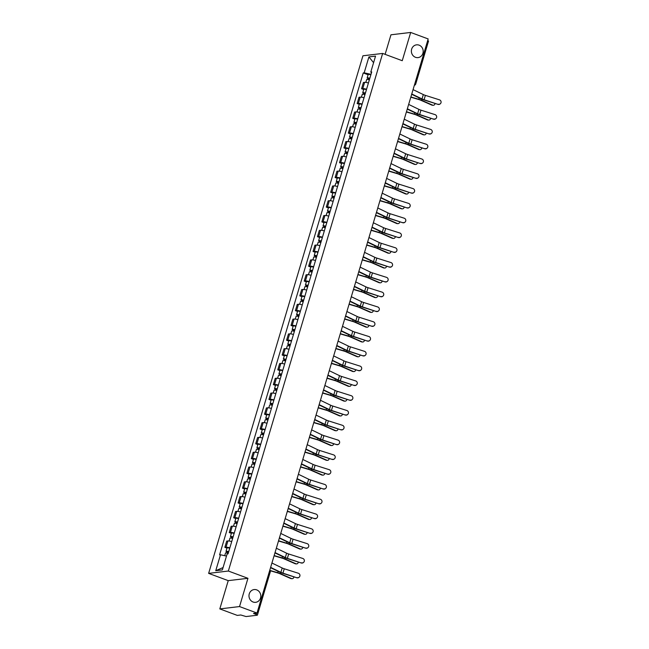 <?xml version="1.0" encoding="UTF-8"?>
<svg xmlns="http://www.w3.org/2000/svg" width="649" height="649" viewBox="0 0 649 649"><rect width="100%" height="100%" fill="white"/><g stroke="black" fill="none" stroke-linecap="round" stroke-linejoin="round"><path stroke-width="0.97" d="M256.704 589.876A6.425 5.898 -96.8 0 1 260.776 596.658A6.425 5.898 -96.8 0 1 255.649 602.321A6.425 5.898 -96.8 0 1 253.086 602.012A6.425 5.898 -96.8 0 1 249.013 595.23A6.425 5.898 -96.8 0 1 254.132 589.56A6.425 5.898 -96.8 0 1 256.704 589.876M419.092 45.154A6.425 5.898 -96.8 0 1 423.164 51.936A6.425 5.898 -96.8 0 1 418.037 57.607A6.425 5.898 -96.8 0 1 415.474 57.29A6.425 5.898 -96.8 0 1 411.393 50.508A6.425 5.898 -96.8 0 1 416.52 44.846A6.425 5.898 -96.8 0 1 419.092 45.154M219.808 608.908L239.53 606.564L257.012 613.054L428.17 38.94L410.679 32.45L402.25 60.714L382.65 53.437L362.937 55.782L208.637 573.375L228.237 580.644L219.808 608.908L237.299 615.398L240.787 614.984L246.06 616.55L257.223 615.228L256.25 614.481L256.663 613.094M410.679 32.45L390.958 34.795L385.125 54.354M239.53 606.564L247.95 578.308L228.351 571.031L382.65 53.437M257.012 613.054L253.524 613.467L256.25 614.481M427.707 40.481L428.535 41.033L415.733 83.989L414.898 83.445M368.429 82.967A4.616 0.779 -163.4 0 0 364.624 82.342L363.424 82.488L361.558 88.743L362.759 88.605A4.616 0.779 16.6 0 1 366.563 89.229M363.691 89.538L361.558 88.743M364.024 97.764A4.616 0.779 -163.4 0 0 360.211 97.139L359.011 97.285L357.145 103.54L358.345 103.394A4.616 0.779 16.6 0 1 362.158 104.018M359.278 104.335L357.145 103.54M359.611 112.553A4.616 0.779 -163.4 0 0 355.806 111.928L354.597 112.074L352.732 118.337L353.94 118.191A4.616 0.779 16.6 0 1 357.745 118.816M354.873 119.124L352.732 118.337M355.198 127.35A4.616 0.779 -163.4 0 0 351.393 126.725L350.192 126.871L348.326 133.126L349.527 132.988A4.616 0.779 16.6 0 1 353.332 133.605M350.46 133.921L348.326 133.126M350.793 142.139A4.616 0.779 -163.4 0 0 346.98 141.523L345.779 141.66L343.913 147.923L345.114 147.777A4.616 0.779 16.6 0 1 348.927 148.402M346.047 148.71L343.913 147.923M346.379 156.936A4.616 0.779 -163.4 0 0 342.575 156.312L341.374 156.458L339.508 162.712L340.709 162.575A4.616 0.779 16.6 0 1 344.514 163.191M341.642 163.507L339.508 162.712M341.966 171.734A4.616 0.779 -163.4 0 0 338.161 171.109L336.961 171.247L335.095 177.51L336.296 177.364A4.616 0.779 16.6 0 1 340.1 177.988M337.229 178.305L335.095 177.51M337.561 186.523A4.616 0.779 -163.4 0 0 333.756 185.898L332.548 186.044L330.682 192.307L331.89 192.161A4.616 0.779 16.6 0 1 335.695 192.785M332.823 193.094L330.682 192.307M333.148 201.32A4.616 0.779 -163.4 0 0 329.343 200.695L328.143 200.841L326.277 207.096L327.477 206.958A4.616 0.779 16.6 0 1 331.282 207.575M328.41 207.891L326.277 207.096M328.735 216.109A4.616 0.779 -163.4 0 0 324.93 215.492L323.729 215.63L321.863 221.893L323.064 221.747A4.616 0.779 16.6 0 1 326.869 222.372M323.997 222.68L321.863 221.893M324.33 230.906A4.616 0.779 -163.4 0 0 320.525 230.281L319.316 230.427L317.45 236.682L318.659 236.544A4.616 0.779 16.6 0 1 322.464 237.161M319.592 237.477L317.45 236.682M319.916 245.695A4.616 0.779 -163.4 0 0 316.112 245.079L314.911 245.217L313.045 251.479L314.246 251.333A4.616 0.779 16.6 0 1 318.051 251.958M315.179 252.274L313.045 251.479M315.511 260.492A4.616 0.779 -163.4 0 0 311.698 259.868L310.498 260.014L308.632 266.268L309.833 266.131A4.616 0.779 16.6 0 1 313.645 266.755M310.766 267.063L308.632 266.268M311.098 275.29A4.616 0.779 -163.4 0 0 307.293 274.665L306.093 274.811L304.227 281.066L305.428 280.92A4.616 0.779 16.6 0 1 309.232 281.544M306.36 281.861L304.227 281.066M306.685 290.079A4.616 0.779 -163.4 0 0 302.88 289.462L301.68 289.6L299.814 295.863L301.014 295.717A4.616 0.779 16.6 0 1 304.819 296.342M301.947 296.65L299.814 295.863M302.28 304.876A4.616 0.779 -163.4 0 0 298.467 304.251L297.266 304.397L295.4 310.652L296.601 310.514A4.616 0.779 16.6 0 1 300.414 311.131M297.542 311.447L295.4 310.652M297.867 319.665A4.616 0.779 -163.4 0 0 294.062 319.048L292.861 319.186L290.995 325.449L292.196 325.303A4.616 0.779 16.6 0 1 296.001 325.928M293.129 326.244L290.995 325.449M293.453 334.462A4.616 0.779 -163.4 0 0 289.649 333.837L288.448 333.984L286.582 340.238L287.783 340.1A4.616 0.779 16.6 0 1 291.588 340.725M288.716 341.033L286.582 340.238M289.048 349.259A4.616 0.779 -163.4 0 0 285.244 348.635L284.035 348.773L282.169 355.035L283.378 354.889A4.616 0.779 16.6 0 1 287.183 355.514M284.311 355.83L282.169 355.035M284.635 364.048A4.616 0.779 -163.4 0 0 280.83 363.424L279.63 363.57L277.764 369.833L278.965 369.687A4.616 0.779 16.6 0 1 282.769 370.311M279.897 370.62L277.764 369.833M280.23 378.846A4.616 0.779 -163.4 0 0 276.417 378.221L275.217 378.367L273.351 384.622L274.551 384.484A4.616 0.779 16.6 0 1 278.364 385.1M275.484 385.417L273.351 384.622M275.817 393.635A4.616 0.779 -163.4 0 0 272.012 393.018L270.803 393.156L268.937 399.419L270.146 399.273A4.616 0.779 16.6 0 1 273.951 399.898M271.079 400.206L268.937 399.419M271.404 408.432A4.616 0.779 -163.4 0 0 267.599 407.807L266.398 407.953L264.532 414.208L265.733 414.07A4.616 0.779 16.6 0 1 269.538 414.687M266.666 415.003L264.532 414.208M266.999 423.229A4.616 0.779 -163.4 0 0 263.186 422.604L261.985 422.742L260.119 429.005L261.32 428.859A4.616 0.779 16.6 0 1 265.133 429.484M262.253 429.8L260.119 429.005M262.585 438.018A4.616 0.779 -163.4 0 0 258.781 437.394L257.58 437.54L255.714 443.802L256.915 443.656A4.616 0.779 16.6 0 1 260.72 444.281M257.848 444.589L255.714 443.802M258.172 452.815A4.616 0.779 -163.4 0 0 254.367 452.191L253.167 452.337L251.301 458.592L252.502 458.454A4.616 0.779 16.6 0 1 256.306 459.07M253.434 459.387L251.301 458.592M253.767 467.604A4.616 0.779 -163.4 0 0 249.962 466.988L248.754 467.126L246.888 473.389L248.096 473.243A4.616 0.779 16.6 0 1 251.901 473.867M249.029 474.176L246.888 473.389M249.354 482.402A4.616 0.779 -163.4 0 0 245.549 481.777L244.349 481.923L242.483 488.178L243.683 488.04A4.616 0.779 16.6 0 1 247.488 488.656M244.616 488.973L242.483 488.178M244.941 497.191A4.616 0.779 -163.4 0 0 241.136 496.574L239.935 496.712L238.069 502.975L239.27 502.829A4.616 0.779 16.6 0 1 243.075 503.454M240.203 503.77L238.069 502.975M240.536 511.988A4.616 0.779 -163.4 0 0 236.731 511.363L235.522 511.509L233.656 517.764L234.865 517.626A4.616 0.779 16.6 0 1 238.67 518.251M235.798 518.559L233.656 517.764M236.122 526.785A4.616 0.779 -163.4 0 0 232.318 526.161L231.117 526.307L229.251 532.561L230.452 532.415A4.616 0.779 16.6 0 1 234.257 533.04M231.385 533.356L229.251 532.561M231.717 541.574A4.616 0.779 -163.4 0 0 227.904 540.958L226.704 541.096L224.838 547.358L226.039 547.212A4.616 0.779 16.6 0 1 229.851 547.837M226.972 548.145L224.838 547.358M371.439 72.542L371.001 74.343M370.92 74.311L364.17 72.834L368.916 56.901L375.544 56.114L370.79 72.047L371.52 72.607M223.078 567.551L215.744 570.698L222.372 569.911L227.118 553.986L228.05 553.873L371.723 71.934L370.79 72.047M215.744 570.698L220.498 554.773L226.493 556.088M364.17 72.834L363.245 72.939L219.573 554.879L220.498 554.773M208.637 573.375L228.351 571.031M228.237 580.644L247.95 578.308M368.105 74.749L363.245 72.939M368.916 56.901L373.581 62.685M438.156 104.197A2.312 2.263 47.7 0 0 441.036 101.536A2.312 2.263 47.7 0 0 439.462 99.832L425.379 95.371L424.081 99.735L437.97 104.367A2.312 2.263 -132.3 0 0 440.176 103.889L440.363 103.718M411.758 93.983L422.02 98.94A3.716 0.625 -163.4 0 0 424.081 99.735M413.056 89.619L423.326 94.576A3.716 0.625 -163.4 0 0 425.379 95.371M411.669 94.275L421.112 98.835A5.022 0.844 -163.4 0 0 423.886 99.905L437.97 104.367M433.175 105.3L432.38 105.243A2.312 1.825 -86.1 0 1 431.885 105.122L432.68 105.179A2.312 1.825 93.9 0 0 433.175 105.3A2.312 1.825 93.9 0 0 435.106 103.459M369.768 78.48L368.405 78.286L369.086 78.683L368.575 78.748A2.507 0.422 -163.4 0 1 367.156 77.912L368.178 74.497A2.507 0.422 -163.4 0 1 370.847 74.854M369.833 78.269A2.507 0.422 -163.4 0 0 367.156 77.912M368.786 79.713L369.2 78.326M369.354 79.884A2.507 0.422 -163.4 0 0 366.677 79.527L365.817 82.399M368.324 79.6L368.575 78.748M410.809 97.18L418.743 99.516A3.716 0.625 16.6 0 1 420.917 100.295L431.885 105.122M410.866 96.969L418.783 99.297A5.022 0.844 16.6 0 1 421.72 100.344L432.68 105.179M433.751 118.986A2.312 2.263 47.7 0 0 436.623 116.325A2.312 2.263 47.7 0 0 435.049 114.622L420.966 110.168L419.668 114.524L433.556 119.156A2.312 2.263 -132.3 0 0 435.763 118.686L435.958 118.516M407.345 108.781L417.615 113.737A3.716 0.625 -163.4 0 0 419.668 114.524M408.651 104.416L418.913 109.373A3.716 0.625 -163.4 0 0 420.966 110.168M407.264 109.073L416.699 113.632A5.022 0.844 -163.4 0 0 419.481 114.695L433.556 119.156M429.338 133.783A2.312 2.263 47.7 0 0 432.21 131.122A2.312 2.263 47.7 0 0 430.636 129.419L416.561 124.957L415.255 129.321L429.151 133.954A2.312 2.263 -132.3 0 0 431.358 133.475L431.544 133.305M402.94 123.57L413.202 128.526A3.716 0.625 -163.4 0 0 415.255 129.321M404.238 119.205L414.5 124.17A3.716 0.625 -163.4 0 0 416.561 124.957M402.851 123.862L412.293 128.421A5.022 0.844 -163.4 0 0 415.068 129.492L429.151 133.954M428.762 120.089L427.967 120.041A2.312 1.825 -86.1 0 1 427.472 119.919L428.275 119.968A2.312 1.825 93.9 0 0 428.762 120.089A2.312 1.825 93.9 0 0 430.701 118.256M365.355 93.278L364 93.075L364.681 93.48L364.17 93.537A2.507 0.422 -163.4 0 1 362.75 92.71L363.764 89.294A2.507 0.422 -163.4 0 1 366.442 89.651M365.419 93.067A2.507 0.422 -163.4 0 0 362.75 92.71M364.373 94.511L364.787 93.115M364.941 94.673A2.507 0.422 -163.4 0 0 362.264 94.316L361.412 97.196M363.911 94.397L364.17 93.537M406.396 111.969L414.338 114.305A3.716 0.625 16.6 0 1 416.512 115.084L427.472 119.919M406.461 111.758L414.37 114.086A5.022 0.844 16.6 0 1 417.307 115.141L428.275 119.968M424.357 134.887L423.554 134.83A2.312 1.825 -86.1 0 1 423.067 134.708L423.862 134.765A2.312 1.825 93.9 0 0 424.357 134.887A2.312 1.825 93.9 0 0 426.288 133.045M360.949 108.067L359.587 107.872L360.268 108.269L359.757 108.334A2.507 0.422 -163.4 0 1 358.337 107.499L359.351 104.083A2.507 0.422 -163.4 0 1 362.028 104.44M361.014 107.856A2.507 0.422 -163.4 0 0 358.337 107.499M359.96 109.308L360.373 107.912M360.528 109.47A2.507 0.422 -163.4 0 0 357.859 109.113L356.999 111.985M359.497 109.194L359.757 108.334M401.982 126.766L409.925 129.102A3.716 0.625 16.6 0 1 412.099 129.881L423.067 134.708M402.047 126.555L409.957 128.883A5.022 0.844 16.6 0 1 412.902 129.93L423.862 134.765M424.925 148.572A2.312 2.263 47.7 0 0 427.805 145.911A2.312 2.263 47.7 0 0 426.231 144.216L412.147 139.754L410.849 144.11L424.738 148.751A2.312 2.263 -132.3 0 0 426.945 148.272L427.131 148.102M398.527 138.367L408.789 143.324A3.716 0.625 -163.4 0 0 410.849 144.11M399.825 134.002L410.095 138.959A3.716 0.625 -163.4 0 0 412.147 139.754M398.437 138.659L407.88 143.218A5.022 0.844 -163.4 0 0 410.663 144.289L424.738 148.751M420.52 163.37A2.312 2.263 47.7 0 0 423.391 160.709A2.312 2.263 47.7 0 0 421.818 159.005L407.742 154.543L406.436 158.908L420.333 163.54A2.312 2.263 -132.3 0 0 422.531 163.069L422.726 162.891M394.113 153.156L404.384 158.113A3.716 0.625 -163.4 0 0 406.436 158.908M395.419 148.799L405.682 153.756A3.716 0.625 -163.4 0 0 407.742 154.543M394.032 153.448L403.467 158.007A5.022 0.844 -163.4 0 0 406.25 159.078L420.333 163.54M416.106 178.159A2.312 2.263 47.7 0 0 418.978 175.506A2.312 2.263 47.7 0 0 417.404 173.802L403.329 169.34L402.031 173.705L415.92 178.337A2.312 2.263 -132.3 0 0 418.126 177.858L418.313 177.688M389.708 167.953L399.971 172.91A3.716 0.625 -163.4 0 0 402.031 173.705M391.006 163.589L401.269 168.545A3.716 0.625 -163.4 0 0 403.329 169.34M389.619 168.245L399.062 172.804A5.022 0.844 -163.4 0 0 401.836 173.875L415.92 178.337M419.944 149.684L419.149 149.627A2.312 1.825 -86.1 0 1 418.654 149.505L419.449 149.554A2.312 1.825 93.9 0 0 419.944 149.684A2.312 1.825 93.9 0 0 421.874 147.842M356.536 122.864L355.181 122.669L355.863 123.067L355.344 123.132A2.507 0.422 -163.4 0 1 353.924 122.296L354.946 118.881A2.507 0.422 -163.4 0 1 357.615 119.238M356.601 122.653A2.507 0.422 -163.4 0 0 353.924 122.296M355.555 124.097L355.968 122.702M356.123 124.259A2.507 0.422 -163.4 0 0 353.445 123.902L352.585 126.782M355.092 123.983L355.344 123.132M397.577 141.555L405.511 143.891A3.716 0.625 16.6 0 1 407.686 144.67L418.654 149.505M397.634 141.352L405.552 143.672A5.022 0.844 16.6 0 1 408.489 144.727L419.449 149.554M415.538 164.473L414.735 164.416A2.312 1.825 -86.1 0 1 414.24 164.294L415.044 164.351A2.312 1.825 93.9 0 0 415.538 164.473A2.312 1.825 93.9 0 0 417.469 162.631M352.131 137.653L350.768 137.458L351.45 137.864L350.939 137.921A2.507 0.422 -163.4 0 1 349.519 137.085L350.533 133.67A2.507 0.422 -163.4 0 1 353.21 134.027M352.188 137.442A2.507 0.422 -163.4 0 0 349.519 137.085M351.141 138.894L351.555 137.499M351.709 139.056A2.507 0.422 -163.4 0 0 349.04 138.699L348.18 141.579M350.679 138.781L350.939 137.921M393.164 156.352L401.106 158.689A3.716 0.625 16.6 0 1 403.28 159.467L414.24 164.294M393.229 156.141L401.139 158.47A5.022 0.844 16.6 0 1 404.076 159.524L415.044 164.351M411.125 179.27L410.322 179.213A2.312 1.825 -86.1 0 1 409.835 179.092L410.63 179.148A2.312 1.825 93.9 0 0 411.125 179.27A2.312 1.825 93.9 0 0 413.056 177.428M347.694 152.442L346.355 152.255L347.037 152.653L346.525 152.718A2.507 0.422 -163.4 0 1 345.106 151.882L346.128 148.467A2.507 0.422 -163.4 0 1 348.797 148.824M347.783 152.239A2.507 0.422 -163.4 0 0 345.106 151.882M346.728 153.683L347.15 152.296M347.296 153.854A2.507 0.422 -163.4 0 0 344.627 153.497L343.767 156.368M346.274 153.57L346.525 152.718M388.751 171.149L396.693 173.486A3.716 0.625 16.6 0 1 398.867 174.257L409.835 179.092M388.816 170.938L396.734 173.267A5.022 0.844 16.6 0 1 399.67 174.313L410.63 179.148M411.693 192.956A2.312 2.263 47.7 0 0 414.573 190.295A2.312 2.263 47.7 0 0 412.999 188.591L398.916 184.138L397.618 188.494L411.507 193.126A2.312 2.263 -132.3 0 0 413.713 192.656L413.9 192.485M385.295 182.742L395.557 187.707A3.716 0.625 -163.4 0 0 397.618 188.494M386.593 178.386L396.863 183.343A3.716 0.625 -163.4 0 0 398.916 184.138M385.206 183.034L394.649 187.602A5.022 0.844 -163.4 0 0 397.431 188.664L411.507 193.126M406.712 194.059L405.917 194.01A2.312 1.825 -86.1 0 1 405.422 193.881L406.217 193.937A2.312 1.825 93.9 0 0 406.712 194.059A2.312 1.825 93.9 0 0 408.643 192.226M343.305 167.239L341.95 167.044L342.631 167.45L342.112 167.507A2.507 0.422 -163.4 0 1 340.693 166.671L341.715 163.264A2.507 0.422 -163.4 0 1 344.384 163.621M343.37 167.028A2.507 0.422 -163.4 0 0 340.693 166.671M342.323 168.48L342.737 167.085M342.891 168.643A2.507 0.422 -163.4 0 0 340.214 168.286L339.362 171.166M341.861 168.367L342.112 167.507M384.346 185.939L392.288 188.275A3.716 0.625 16.6 0 1 394.454 189.054L405.422 193.881M384.403 185.728L392.321 188.056A5.022 0.844 16.6 0 1 395.257 189.11L406.217 193.937M407.288 207.753A2.312 2.263 47.7 0 0 410.16 205.092A2.312 2.263 47.7 0 0 408.586 203.388L394.511 198.927L393.205 203.291L407.101 207.923A2.312 2.263 -132.3 0 0 409.3 207.445L409.495 207.274M380.882 197.539L391.152 202.496A3.716 0.625 -163.4 0 0 393.205 203.291M382.188 193.175L392.45 198.14A3.716 0.625 -163.4 0 0 394.511 198.927M380.801 197.831L390.236 202.391A5.022 0.844 -163.4 0 0 393.018 203.462L407.101 207.923M402.307 208.856L401.504 208.8A2.312 1.825 -86.1 0 1 401.009 208.678L401.812 208.735A2.312 1.825 93.9 0 0 402.307 208.856A2.312 1.825 93.9 0 0 404.238 207.015M338.9 182.036L337.537 181.842L338.218 182.239L337.707 182.304A2.507 0.422 -163.4 0 1 336.287 181.469L337.302 178.053A2.507 0.422 -163.4 0 1 339.979 178.41M338.956 181.825A2.507 0.422 -163.4 0 0 336.287 181.469M337.91 183.278L338.324 181.882M338.478 183.44A2.507 0.422 -163.4 0 0 335.809 183.083L334.949 185.955M337.448 183.164L337.707 182.304M379.933 200.736L387.875 203.072A3.716 0.625 16.6 0 1 390.049 203.851L401.009 208.678M379.998 200.525L387.907 202.853A5.022 0.844 16.6 0 1 390.844 203.9L401.812 208.735M402.875 222.542A2.312 2.263 47.7 0 0 405.755 219.881A2.312 2.263 47.7 0 0 404.181 218.186L390.098 213.724L388.8 218.08L402.688 222.712A2.312 2.263 -132.3 0 0 404.895 222.242L405.081 222.072M376.477 212.337L386.739 217.293A3.716 0.625 -163.4 0 0 388.8 218.08M377.775 207.972L388.037 212.929A3.716 0.625 -163.4 0 0 390.098 213.724M376.388 212.629L385.831 217.188A5.022 0.844 -163.4 0 0 388.605 218.259L402.688 222.712M397.894 223.645L397.091 223.597A2.312 1.825 -86.1 0 1 396.604 223.475L397.399 223.524A2.312 1.825 93.9 0 0 397.894 223.645A2.312 1.825 93.9 0 0 399.825 221.812M334.486 196.834L333.124 196.639L333.805 197.036L333.294 197.093A2.507 0.422 -163.4 0 1 331.874 196.266L332.896 192.85A2.507 0.422 -163.4 0 1 335.565 193.207M334.551 196.623A2.507 0.422 -163.4 0 0 331.874 196.266M333.497 198.067L333.919 196.671M334.073 198.229A2.507 0.422 -163.4 0 0 331.396 197.872L330.536 200.752M333.042 197.953L333.294 197.093M375.52 215.525L383.462 217.861A3.716 0.625 16.6 0 1 385.636 218.64L396.604 223.475M375.584 215.314L383.502 217.642A5.022 0.844 16.6 0 1 386.439 218.697L397.399 223.524M398.47 237.339A2.312 2.263 47.7 0 0 401.342 234.678A2.312 2.263 47.7 0 0 399.768 232.975L385.684 228.513L384.386 232.877L398.275 237.51A2.312 2.263 -132.3 0 0 400.482 237.039L400.668 236.861M372.064 227.126L382.326 232.082A3.716 0.625 -163.4 0 0 384.386 232.877M373.362 222.761L383.632 227.726A3.716 0.625 -163.4 0 0 385.684 228.513M371.974 227.418L381.417 231.977A5.022 0.844 -163.4 0 0 384.2 233.048L398.275 237.51M393.481 238.443L392.686 238.386A2.312 1.825 -86.1 0 1 392.191 238.264L392.994 238.321A2.312 1.825 93.9 0 0 393.481 238.443A2.312 1.825 93.9 0 0 395.419 236.601M330.049 211.615L328.719 211.428L329.4 211.834L328.889 211.89A2.507 0.422 -163.4 0 1 327.469 211.055L328.483 207.639A2.507 0.422 -163.4 0 1 331.16 207.996M330.138 211.412A2.507 0.422 -163.4 0 0 327.469 211.055M329.092 212.864L329.505 211.469M329.66 213.026A2.507 0.422 -163.4 0 0 326.982 212.669L326.131 215.549M328.629 212.75L328.889 211.89M371.114 230.322L379.057 232.658A3.716 0.625 16.6 0 1 381.231 233.437L392.191 238.264M371.179 230.111L379.089 232.439A5.022 0.844 16.6 0 1 382.026 233.494L392.994 238.321M394.057 252.128A2.312 2.263 47.7 0 0 396.928 249.476A2.312 2.263 47.7 0 0 395.355 247.772L381.279 243.31L379.973 247.675L393.87 252.307A2.312 2.263 -132.3 0 0 396.077 251.828L396.263 251.658M367.659 241.923L377.921 246.88A3.716 0.625 -163.4 0 0 379.973 247.675M368.957 237.558L379.219 242.515A3.716 0.625 -163.4 0 0 381.279 243.31M367.569 242.215L377.012 246.774A5.022 0.844 -163.4 0 0 379.787 247.845L393.87 252.307M389.076 253.24L388.272 253.183A2.312 1.825 -86.1 0 1 387.778 253.061L388.581 253.118A2.312 1.825 93.9 0 0 389.076 253.24A2.312 1.825 93.9 0 0 391.006 251.398M325.668 226.42L324.305 226.225L324.987 226.623L324.476 226.688A2.507 0.422 -163.4 0 1 323.056 225.852L324.07 222.437A2.507 0.422 -163.4 0 1 326.747 222.794M325.725 226.209A2.507 0.422 -163.4 0 0 323.056 225.852M324.678 227.653L325.092 226.258M325.246 227.823A2.507 0.422 -163.4 0 0 322.577 227.466L321.717 230.338M324.216 227.539L324.476 226.688M366.701 245.119L374.643 247.456A3.716 0.625 16.6 0 1 376.818 248.226L387.778 253.061M366.766 244.908L374.676 247.237A5.022 0.844 16.6 0 1 377.613 248.283L388.581 253.118M389.643 266.926A2.312 2.263 47.7 0 0 392.523 264.265A2.312 2.263 47.7 0 0 390.949 262.561L376.866 258.099L375.568 262.464L389.457 267.096A2.312 2.263 -132.3 0 0 391.663 266.625L391.85 266.455M363.245 256.712L373.508 261.677A3.716 0.625 -163.4 0 0 375.568 262.464M364.543 252.356L374.814 257.312A3.716 0.625 -163.4 0 0 376.866 258.099M363.156 257.004L372.599 261.563A5.022 0.844 -163.4 0 0 375.382 262.634L389.457 267.096M384.662 268.029L383.867 267.98A2.312 1.825 -86.1 0 1 383.372 267.85L384.167 267.907A2.312 1.825 93.9 0 0 384.662 268.029A2.312 1.825 93.9 0 0 386.593 266.187M321.255 241.209L319.892 241.014L320.574 241.42L320.062 241.477A2.507 0.422 -163.4 0 1 318.643 240.641L319.665 237.234A2.507 0.422 -163.4 0 1 322.334 237.591M321.32 240.998A2.507 0.422 -163.4 0 0 318.643 240.641M320.273 242.45L320.687 241.055M320.841 242.612A2.507 0.422 -163.4 0 0 318.164 242.255L317.304 245.135M319.811 242.337L320.062 241.477M362.296 259.908L370.23 262.245A3.716 0.625 16.6 0 1 372.404 263.023L383.372 267.85M362.353 259.697L370.271 262.026A5.022 0.844 16.6 0 1 373.207 263.08L384.167 267.907M385.238 281.723A2.312 2.263 47.7 0 0 388.11 279.062A2.312 2.263 47.7 0 0 386.536 277.358L372.453 272.896L371.155 277.261L385.044 281.893A2.312 2.263 -132.3 0 0 387.25 281.415L387.445 281.244M358.832 271.509L369.103 276.466A3.716 0.625 -163.4 0 0 371.155 277.261M360.138 267.145L370.401 272.101A3.716 0.625 -163.4 0 0 372.453 272.896M358.751 271.801L368.186 276.36A5.022 0.844 -163.4 0 0 370.968 277.431L385.044 281.893M380.249 282.826L379.454 282.769A2.312 1.825 -86.1 0 1 378.959 282.648L379.762 282.704A2.312 1.825 93.9 0 0 380.249 282.826A2.312 1.825 93.9 0 0 382.188 280.985M316.817 255.998L315.487 255.811L316.168 256.209L315.657 256.274A2.507 0.422 -163.4 0 1 314.238 255.438L315.252 252.023A2.507 0.422 -163.4 0 1 317.929 252.38M316.907 255.795A2.507 0.422 -163.4 0 0 314.238 255.438M315.86 257.247L316.274 255.852M316.428 257.41A2.507 0.422 -163.4 0 0 313.751 257.053L312.899 259.924M315.398 257.126L315.657 256.274M357.883 274.705L365.825 277.042A3.716 0.625 16.6 0 1 367.999 277.821L378.959 282.648M357.948 274.495L365.858 276.823A5.022 0.844 16.6 0 1 368.794 277.869L379.762 282.704M380.825 296.512A2.312 2.263 47.7 0 0 383.697 293.851A2.312 2.263 47.7 0 0 382.123 292.147L368.048 287.694L366.75 292.05L380.639 296.682A2.312 2.263 -132.3 0 0 382.845 296.212L383.032 296.041M354.427 286.306L364.689 291.263A3.716 0.625 -163.4 0 0 366.75 292.05M355.725 281.942L365.987 286.899A3.716 0.625 -163.4 0 0 368.048 287.694M354.338 286.598L363.781 291.158A5.022 0.844 -163.4 0 0 366.555 292.228L380.639 296.682M375.844 297.615L375.041 297.567A2.312 1.825 -86.1 0 1 374.554 297.445L375.349 297.493A2.312 1.825 93.9 0 0 375.844 297.615A2.312 1.825 93.9 0 0 377.775 295.782M312.437 270.803L311.074 270.609L311.755 271.006L311.244 271.063A2.507 0.422 -163.4 0 1 309.824 270.235L310.839 266.82A2.507 0.422 -163.4 0 1 313.516 267.177M312.502 270.592A2.507 0.422 -163.4 0 0 309.824 270.235M311.447 272.036L311.861 270.641M312.015 272.199A2.507 0.422 -163.4 0 0 309.346 271.842L308.486 274.722M310.985 271.923L311.244 271.063M353.47 289.495L361.412 291.831A3.716 0.625 16.6 0 1 363.586 292.61L374.554 297.445M353.535 289.284L361.444 291.612A5.022 0.844 16.6 0 1 364.389 292.667L375.349 297.493M376.412 311.309A2.312 2.263 47.7 0 0 379.292 308.648A2.312 2.263 47.7 0 0 377.718 306.945L363.635 302.483L362.337 306.847L376.225 311.479A2.312 2.263 -132.3 0 0 378.432 311.001L378.618 310.83M350.014 301.095L360.276 306.052A3.716 0.625 -163.4 0 0 362.337 306.847M351.312 296.731L361.582 301.696A3.716 0.625 -163.4 0 0 363.635 302.483M349.925 301.387L359.368 305.947A5.022 0.844 -163.4 0 0 362.15 307.018L376.225 311.479M371.431 312.412L370.636 312.356A2.312 1.825 -86.1 0 1 370.141 312.234L370.936 312.291A2.312 1.825 93.9 0 0 371.431 312.412A2.312 1.825 93.9 0 0 373.362 310.571M308.024 285.592L306.669 285.398L307.35 285.795L306.831 285.86A2.507 0.422 -163.4 0 1 305.411 285.025L306.433 281.609A2.507 0.422 -163.4 0 1 309.102 281.966M308.088 285.382A2.507 0.422 -163.4 0 0 305.411 285.025M307.042 286.834L307.456 285.438M307.61 286.996A2.507 0.422 -163.4 0 0 304.933 286.639L304.073 289.511M306.579 286.72L306.831 285.86M349.065 304.292L356.999 306.628A3.716 0.625 16.6 0 1 359.173 307.407L370.141 312.234M349.121 304.081L357.039 306.409A5.022 0.844 16.6 0 1 359.976 307.456L370.936 312.291M372.007 326.098A2.312 2.263 47.7 0 0 374.879 323.437A2.312 2.263 47.7 0 0 373.305 321.742L359.23 317.28L357.923 321.644L371.82 326.277A2.312 2.263 -132.3 0 0 374.019 325.798L374.213 325.628M345.601 315.893L355.871 320.849A3.716 0.625 -163.4 0 0 357.923 321.644M346.907 311.528L357.169 316.485A3.716 0.625 -163.4 0 0 359.23 317.28M345.519 316.185L354.954 320.744A5.022 0.844 -163.4 0 0 357.737 321.815L371.82 326.277M367.026 327.21L366.223 327.153A2.312 1.825 -86.1 0 1 365.728 327.031L366.531 327.08A2.312 1.825 93.9 0 0 367.026 327.21A2.312 1.825 93.9 0 0 368.957 325.368M303.618 300.39L302.256 300.195L302.937 300.592L302.426 300.657A2.507 0.422 -163.4 0 1 301.006 299.822L302.02 296.406A2.507 0.422 -163.4 0 1 304.697 296.763M303.675 300.179A2.507 0.422 -163.4 0 0 301.006 299.822M302.629 301.623L303.042 300.227M303.197 301.785A2.507 0.422 -163.4 0 0 300.528 301.428L299.668 304.308M302.166 301.509L302.426 300.657M344.651 319.089L352.594 321.417A3.716 0.625 16.6 0 1 354.768 322.196L365.728 327.031M344.716 318.878L352.626 321.198A5.022 0.844 16.6 0 1 355.563 322.253L366.531 327.08M367.594 340.895A2.312 2.263 47.7 0 0 370.474 338.234A2.312 2.263 47.7 0 0 368.892 336.531L354.816 332.069L353.518 336.433L367.407 341.066A2.312 2.263 -132.3 0 0 369.614 340.595L369.8 340.417M341.196 330.682L351.458 335.647A3.716 0.625 -163.4 0 0 353.518 336.433M342.494 326.325L352.756 331.282A3.716 0.625 -163.4 0 0 354.816 332.069M341.106 330.974L350.549 335.533A5.022 0.844 -163.4 0 0 353.324 336.604L367.407 341.066M362.613 341.999L361.809 341.942A2.312 1.825 -86.1 0 1 361.323 341.82L362.118 341.877A2.312 1.825 93.9 0 0 362.613 341.999A2.312 1.825 93.9 0 0 364.543 340.157M299.181 315.171L297.842 314.984L298.524 315.39L298.013 315.446A2.507 0.422 -163.4 0 1 296.593 314.611L297.615 311.196A2.507 0.422 -163.4 0 1 300.284 311.552M299.27 314.968A2.507 0.422 -163.4 0 0 296.593 314.611M298.216 316.42L298.637 315.025M298.783 316.582A2.507 0.422 -163.4 0 0 296.114 316.225L295.254 319.105M297.761 316.306L298.013 315.446M340.238 333.878L348.18 336.214A3.716 0.625 16.6 0 1 350.355 336.993L361.323 341.82M340.303 333.667L348.221 335.995A5.022 0.844 16.6 0 1 351.158 337.05L362.118 341.877M363.189 355.693A2.312 2.263 47.7 0 0 366.06 353.032A2.312 2.263 47.7 0 0 364.487 351.328L350.403 346.866L349.105 351.231L362.994 355.863A2.312 2.263 -132.3 0 0 365.2 355.384L365.387 355.214M336.782 345.479L347.045 350.436A3.716 0.625 -163.4 0 0 349.105 351.231M338.08 341.114L348.351 346.071A3.716 0.625 -163.4 0 0 350.403 346.866M336.693 345.771L346.136 350.33A5.022 0.844 -163.4 0 0 348.919 351.401L362.994 355.863M358.199 356.796L357.404 356.739A2.312 1.825 -86.1 0 1 356.909 356.617L357.713 356.674A2.312 1.825 93.9 0 0 358.199 356.796A2.312 1.825 93.9 0 0 360.13 354.954M294.792 329.976L293.437 329.781L294.119 330.179L293.599 330.244A2.507 0.422 -163.4 0 1 292.18 329.408L293.202 325.993A2.507 0.422 -163.4 0 1 295.879 326.35M294.857 329.765A2.507 0.422 -163.4 0 0 292.18 329.408M293.81 331.209L294.224 329.822M294.378 331.379A2.507 0.422 -163.4 0 0 291.701 331.022L290.849 333.894M293.348 331.095L293.599 330.244M335.833 348.675L343.775 351.012A3.716 0.625 16.6 0 1 345.949 351.782L356.909 356.617M335.89 348.464L343.808 350.793A5.022 0.844 16.6 0 1 346.744 351.839L357.713 356.674M358.775 370.482A2.312 2.263 47.7 0 0 361.647 367.821A2.312 2.263 47.7 0 0 360.073 366.117L345.998 361.663L344.692 366.02L358.589 370.652A2.312 2.263 -132.3 0 0 360.787 370.181L360.982 370.011M332.369 360.268L342.64 365.233A3.716 0.625 -163.4 0 0 344.692 366.02M333.675 355.912L343.938 360.868A3.716 0.625 -163.4 0 0 345.998 361.663M332.288 360.56L341.723 365.127A5.022 0.844 -163.4 0 0 344.505 366.19L358.589 370.652M353.794 371.585L352.991 371.536A2.312 1.825 -86.1 0 1 352.496 371.415L353.299 371.463A2.312 1.825 93.9 0 0 353.794 371.585A2.312 1.825 93.9 0 0 355.725 369.752M290.387 344.773L289.024 344.57L289.705 344.976L289.194 345.033A2.507 0.422 -163.4 0 1 287.775 344.197L288.789 340.79A2.507 0.422 -163.4 0 1 291.466 341.147M290.444 344.554A2.507 0.422 -163.4 0 0 287.775 344.197M289.397 346.006L289.811 344.611M289.965 346.168A2.507 0.422 -163.4 0 0 287.296 345.812L286.436 348.691M288.935 345.893L289.194 345.033M331.42 363.464L339.362 365.801A3.716 0.625 16.6 0 1 341.536 366.58L352.496 371.415M331.485 363.253L339.395 365.582A5.022 0.844 16.6 0 1 342.331 366.636L353.299 371.463M354.362 385.279A2.312 2.263 47.7 0 0 357.242 382.618A2.312 2.263 47.7 0 0 355.668 380.914L341.585 376.452L340.287 380.817L354.176 385.449A2.312 2.263 -132.3 0 0 356.382 384.971L356.569 384.8M327.964 375.065L338.226 380.022A3.716 0.625 -163.4 0 0 340.287 380.817M329.262 370.701L339.524 375.666A3.716 0.625 -163.4 0 0 341.585 376.452M327.875 375.357L337.318 379.916A5.022 0.844 -163.4 0 0 340.092 380.987L354.176 385.449M349.381 386.382L348.578 386.325A2.312 1.825 -86.1 0 1 348.091 386.204L348.886 386.26A2.312 1.825 93.9 0 0 349.381 386.382A2.312 1.825 93.9 0 0 351.312 384.541M285.949 359.554L284.611 359.368L285.292 359.765L284.781 359.83A2.507 0.422 -163.4 0 1 283.362 358.994L284.384 355.579A2.507 0.422 -163.4 0 1 287.053 355.936M286.039 359.351A2.507 0.422 -163.4 0 0 283.362 358.994M284.984 360.803L285.406 359.408M285.56 360.966A2.507 0.422 -163.4 0 0 282.883 360.609L282.023 363.481M284.53 360.69L284.781 359.83M327.007 378.262L334.949 380.598A3.716 0.625 16.6 0 1 337.123 381.377L348.091 386.204M327.072 378.051L334.989 380.379A5.022 0.844 16.6 0 1 337.926 381.425L348.886 386.26M349.957 400.068A2.312 2.263 47.7 0 0 352.829 397.407A2.312 2.263 47.7 0 0 351.255 395.712L337.172 391.25L335.874 395.606L349.762 400.238A2.312 2.263 -132.3 0 0 351.969 399.768L352.156 399.597M323.551 389.862L333.821 394.819A3.716 0.625 -163.4 0 0 335.874 395.606M324.857 385.498L335.119 390.455A3.716 0.625 -163.4 0 0 337.172 391.25M323.462 390.154L332.905 394.714A5.022 0.844 -163.4 0 0 335.687 395.785L349.762 400.238M344.968 401.179L344.173 401.123A2.312 1.825 -86.1 0 1 343.678 401.001L344.481 401.05A2.312 1.825 93.9 0 0 344.968 401.179A2.312 1.825 93.9 0 0 346.907 399.338M281.536 374.351L280.206 374.165L280.887 374.562L280.376 374.619A2.507 0.422 -163.4 0 1 278.956 373.792L279.97 370.376A2.507 0.422 -163.4 0 1 282.648 370.733M281.625 374.149A2.507 0.422 -163.4 0 0 278.956 373.792M280.579 375.593L280.993 374.197M281.147 375.755A2.507 0.422 -163.4 0 0 278.47 375.398L277.618 378.278M280.117 375.479L280.376 374.619M322.602 393.051L330.544 395.387A3.716 0.625 16.6 0 1 332.718 396.166L343.678 401.001M322.667 392.84L330.576 395.168A5.022 0.844 16.6 0 1 333.513 396.223L344.481 401.05M345.544 414.865A2.312 2.263 47.7 0 0 348.416 412.204A2.312 2.263 47.7 0 0 346.842 410.501L332.767 406.039L331.461 410.403L345.357 415.036A2.312 2.263 -132.3 0 0 347.564 414.565L347.75 414.387M319.146 404.651L329.408 409.608A3.716 0.625 -163.4 0 0 331.461 410.403M320.444 400.295L330.706 405.252A3.716 0.625 -163.4 0 0 332.767 406.039M319.057 404.944L328.499 409.503A5.022 0.844 -163.4 0 0 331.274 410.574L345.357 415.036M340.563 415.968L339.76 415.912A2.312 1.825 -86.1 0 1 339.265 415.79L340.068 415.847A2.312 1.825 93.9 0 0 340.563 415.968A2.312 1.825 93.9 0 0 342.494 414.127M277.155 389.149L275.793 388.954L276.474 389.359L275.963 389.416A2.507 0.422 -163.4 0 1 274.543 388.581L275.557 385.165A2.507 0.422 -163.4 0 1 278.234 385.522M277.22 388.938A2.507 0.422 -163.4 0 0 274.543 388.581M276.166 390.39L276.579 388.994M276.734 390.552A2.507 0.422 -163.4 0 0 274.065 390.195L273.205 393.075M275.703 390.276L275.963 389.416M318.188 407.848L326.131 410.184A3.716 0.625 16.6 0 1 328.305 410.963L339.265 415.79M318.253 407.637L326.163 409.965A5.022 0.844 16.6 0 1 329.1 411.02L340.068 415.847M341.131 429.654A2.312 2.263 47.7 0 0 344.011 427.001A2.312 2.263 47.7 0 0 342.437 425.298L328.353 420.836L327.055 425.2L340.944 429.833A2.312 2.263 -132.3 0 0 343.151 429.354L343.337 429.184M314.733 419.449L324.995 424.405A3.716 0.625 -163.4 0 0 327.055 425.2M316.031 415.084L326.301 420.041A3.716 0.625 -163.4 0 0 328.353 420.836M314.643 419.741L324.086 424.3A5.022 0.844 -163.4 0 0 326.869 425.371L340.944 429.833M336.15 430.766L335.355 430.709A2.312 1.825 -86.1 0 1 334.86 430.587L335.655 430.644A2.312 1.825 93.9 0 0 336.15 430.766A2.312 1.825 93.9 0 0 338.08 428.924M272.742 403.946L271.379 403.751L272.061 404.149L271.55 404.213A2.507 0.422 -163.4 0 1 270.13 403.378L271.152 399.962A2.507 0.422 -163.4 0 1 273.821 400.319M272.807 403.735A2.507 0.422 -163.4 0 0 270.13 403.378M271.761 405.179L272.174 403.783M272.329 405.349A2.507 0.422 -163.4 0 0 269.651 404.992L268.791 407.864M271.298 405.065L271.55 404.213M313.783 422.645L321.717 424.981A3.716 0.625 16.6 0 1 323.892 425.752L334.86 430.587M313.84 422.434L321.758 424.762A5.022 0.844 16.6 0 1 324.695 425.809L335.655 430.644M336.726 444.451A2.312 2.263 47.7 0 0 339.597 441.791A2.312 2.263 47.7 0 0 338.024 440.087L323.94 435.625L322.642 439.99L336.531 444.622A2.312 2.263 -132.3 0 0 338.737 444.151L338.932 443.981M310.319 434.238L320.59 439.203A3.716 0.625 -163.4 0 0 322.642 439.99M311.625 429.881L321.888 434.838A3.716 0.625 -163.4 0 0 323.94 435.625M310.238 434.53L319.673 439.097A5.022 0.844 -163.4 0 0 322.456 440.16L336.531 444.622M331.736 445.555L330.941 445.506A2.312 1.825 -86.1 0 1 330.446 445.376L331.25 445.433A2.312 1.825 93.9 0 0 331.736 445.555A2.312 1.825 93.9 0 0 333.675 443.713M268.305 418.727L266.974 418.54L267.656 418.946L267.145 419.003A2.507 0.422 -163.4 0 1 265.725 418.167L266.739 414.76A2.507 0.422 -163.4 0 1 269.416 415.117M268.394 418.524A2.507 0.422 -163.4 0 0 265.725 418.167M267.347 419.976L267.761 418.581M267.915 420.138A2.507 0.422 -163.4 0 0 265.238 419.781L264.386 422.661M266.885 419.862L267.145 419.003M309.37 437.434L317.312 439.771A3.716 0.625 16.6 0 1 319.486 440.549L330.446 445.376M309.435 437.223L317.345 439.551A5.022 0.844 16.6 0 1 320.281 440.606L331.25 445.433M332.312 459.249A2.312 2.263 47.7 0 0 335.184 456.588A2.312 2.263 47.7 0 0 333.61 454.884L319.535 450.422L318.237 454.787L332.126 459.419A2.312 2.263 -132.3 0 0 334.332 458.94L334.519 458.77M305.914 449.035L316.177 453.992A3.716 0.625 -163.4 0 0 318.237 454.787M307.212 444.67L317.475 449.627A3.716 0.625 -163.4 0 0 319.535 450.422M305.825 449.327L315.268 453.886A5.022 0.844 -163.4 0 0 318.042 454.957L332.126 459.419M327.331 460.352L326.528 460.295A2.312 1.825 -86.1 0 1 326.041 460.173L326.836 460.23A2.312 1.825 93.9 0 0 327.331 460.352A2.312 1.825 93.9 0 0 329.262 458.51M263.924 433.532L262.561 433.337L263.243 433.735L262.731 433.8A2.507 0.422 -163.4 0 1 261.312 432.964L262.334 429.549A2.507 0.422 -163.4 0 1 265.003 429.906M263.989 433.321A2.507 0.422 -163.4 0 0 261.312 432.964M262.934 434.773L263.356 433.378M263.502 434.935A2.507 0.422 -163.4 0 0 260.833 434.579L259.973 437.45M262.48 434.652L262.731 433.8M304.957 452.231L312.899 454.568A3.716 0.625 16.6 0 1 315.073 455.347L326.041 460.173M305.022 452.02L312.94 454.349A5.022 0.844 16.6 0 1 315.876 455.395L326.836 460.23M327.899 474.038A2.312 2.263 47.7 0 0 330.779 471.377A2.312 2.263 47.7 0 0 329.205 469.673L315.122 465.219L313.824 469.576L327.713 474.208A2.312 2.263 -132.3 0 0 329.919 473.738L330.106 473.567M301.501 463.832L311.763 468.789A3.716 0.625 -163.4 0 0 313.824 469.576M302.799 459.468L313.069 464.424A3.716 0.625 -163.4 0 0 315.122 465.219M301.412 464.124L310.855 468.683A5.022 0.844 -163.4 0 0 313.637 469.754L327.713 474.208M322.918 475.141L322.123 475.092A2.312 1.825 -86.1 0 1 321.628 474.971L322.423 475.019A2.312 1.825 93.9 0 0 322.918 475.141A2.312 1.825 93.9 0 0 324.849 473.308M259.511 448.329L258.156 448.135L258.837 448.532L258.318 448.589A2.507 0.422 -163.4 0 1 256.899 447.761L257.921 444.346A2.507 0.422 -163.4 0 1 260.59 444.703M259.576 448.118A2.507 0.422 -163.4 0 0 256.899 447.761M258.529 449.562L258.943 448.167M259.097 449.725A2.507 0.422 -163.4 0 0 256.42 449.368L255.56 452.248M258.067 449.449L258.318 448.589M300.552 467.02L308.486 469.357A3.716 0.625 16.6 0 1 310.66 470.136L321.628 474.971M300.609 466.809L308.526 469.138A5.022 0.844 16.6 0 1 311.463 470.192L322.423 475.019M323.494 488.835A2.312 2.263 47.7 0 0 326.366 486.174A2.312 2.263 47.7 0 0 324.792 484.47L310.717 480.009L309.411 484.373L323.307 489.005A2.312 2.263 -132.3 0 0 325.506 488.527L325.701 488.356M297.088 478.621L307.358 483.578A3.716 0.625 -163.4 0 0 309.411 484.373M298.394 474.257L308.656 479.222A3.716 0.625 -163.4 0 0 310.717 480.009M297.007 478.913L306.442 483.473A5.022 0.844 -163.4 0 0 309.224 484.543L323.307 489.005M318.513 489.938L317.71 489.881A2.312 1.825 -86.1 0 1 317.215 489.76L318.018 489.817A2.312 1.825 93.9 0 0 318.513 489.938A2.312 1.825 93.9 0 0 320.444 488.097M255.106 463.118L253.743 462.924L254.424 463.321L253.913 463.386A2.507 0.422 -163.4 0 1 252.493 462.55L253.508 459.135A2.507 0.422 -163.4 0 1 256.185 459.492M255.162 462.907A2.507 0.422 -163.4 0 0 252.493 462.55M254.116 464.359L254.53 462.964M254.684 464.522A2.507 0.422 -163.4 0 0 252.015 464.165L251.155 467.037M253.654 464.246L253.913 463.386M296.139 481.818L304.081 484.154A3.716 0.625 16.6 0 1 306.255 484.933L317.215 489.76M296.204 481.607L304.113 483.935A5.022 0.844 16.6 0 1 307.05 484.981L318.018 489.817M319.081 503.624A2.312 2.263 47.7 0 0 321.961 500.971A2.312 2.263 47.7 0 0 320.379 499.268L306.304 494.806L305.006 499.17L318.894 503.802A2.312 2.263 -132.3 0 0 321.101 503.324L321.287 503.153M292.683 493.418L302.945 498.375A3.716 0.625 -163.4 0 0 305.006 499.17M293.981 489.054L304.243 494.011A3.716 0.625 -163.4 0 0 306.304 494.806M292.594 493.711L302.036 498.27A5.022 0.844 -163.4 0 0 304.811 499.341L318.894 503.802M314.1 504.735L313.297 504.679A2.312 1.825 -86.1 0 1 312.81 504.557L313.605 504.614A2.312 1.825 93.9 0 0 314.1 504.735A2.312 1.825 93.9 0 0 316.031 502.894M250.668 477.907L249.33 477.721L250.011 478.118L249.5 478.183A2.507 0.422 -163.4 0 1 248.08 477.348L249.102 473.932A2.507 0.422 -163.4 0 1 251.771 474.289M250.757 477.705A2.507 0.422 -163.4 0 0 248.08 477.348M249.703 479.149L250.125 477.753M250.271 479.311A2.507 0.422 -163.4 0 0 247.602 478.954L246.742 481.834M249.248 479.035L249.5 478.183M291.726 496.615L299.668 498.943A3.716 0.625 16.6 0 1 301.842 499.722L312.81 504.557M291.79 496.404L299.708 498.732A5.022 0.844 16.6 0 1 302.645 499.779L313.605 504.614M314.676 518.421A2.312 2.263 47.7 0 0 317.548 515.76A2.312 2.263 47.7 0 0 315.974 514.057L301.89 509.595L300.592 513.959L314.481 518.592A2.312 2.263 -132.3 0 0 316.688 518.121L316.874 517.943M288.27 508.208L298.532 513.172A3.716 0.625 -163.4 0 0 300.592 513.959M289.568 503.851L299.838 508.808A3.716 0.625 -163.4 0 0 301.89 509.595M288.18 508.5L297.623 513.059A5.022 0.844 -163.4 0 0 300.406 514.13L314.481 518.592M309.687 519.524L308.892 519.468A2.312 1.825 -86.1 0 1 308.397 519.346L309.2 519.403A2.312 1.825 93.9 0 0 309.687 519.524A2.312 1.825 93.9 0 0 311.625 517.683M246.279 492.705L244.924 492.51L245.606 492.916L245.087 492.972A2.507 0.422 -163.4 0 1 243.675 492.137L244.689 488.729A2.507 0.422 -163.4 0 1 247.366 489.086M246.344 492.494A2.507 0.422 -163.4 0 0 243.675 492.137M245.298 493.946L245.711 492.55M245.866 494.108A2.507 0.422 -163.4 0 0 243.188 493.751L242.337 496.631M244.835 493.832L245.087 492.972M287.32 511.404L295.263 513.74A3.716 0.625 16.6 0 1 297.437 514.519L308.397 519.346M287.377 511.193L295.295 513.521A5.022 0.844 16.6 0 1 298.232 514.576L309.2 519.403M310.263 533.218A2.312 2.263 47.7 0 0 313.134 530.558A2.312 2.263 47.7 0 0 311.561 528.854L297.485 524.392L296.179 528.757L310.076 533.389A2.312 2.263 -132.3 0 0 312.283 532.91L312.469 532.74M283.856 523.005L294.127 527.962A3.716 0.625 -163.4 0 0 296.179 528.757M285.162 518.64L295.425 523.597A3.716 0.625 -163.4 0 0 297.485 524.392M283.775 523.297L293.21 527.856A5.022 0.844 -163.4 0 0 295.993 528.927L310.076 533.389M305.281 534.322L304.478 534.265A2.312 1.825 -86.1 0 1 303.983 534.143L304.787 534.2A2.312 1.825 93.9 0 0 305.281 534.322A2.312 1.825 93.9 0 0 307.212 532.48M241.874 507.502L240.511 507.307L241.193 507.705L240.682 507.769A2.507 0.422 -163.4 0 1 239.262 506.934L240.276 503.519A2.507 0.422 -163.4 0 1 242.953 503.875M241.931 507.291A2.507 0.422 -163.4 0 0 239.262 506.934M240.884 508.735L241.298 507.348M241.452 508.905A2.507 0.422 -163.4 0 0 238.783 508.548L237.923 511.42M240.422 508.621L240.682 507.769M282.907 526.201L290.849 528.537A3.716 0.625 16.6 0 1 293.024 529.316L303.983 534.143M282.972 525.99L290.882 528.318A5.022 0.844 16.6 0 1 293.819 529.365L304.787 534.2M305.849 548.007A2.312 2.263 47.7 0 0 308.729 545.347A2.312 2.263 47.7 0 0 307.155 543.643L293.072 539.189L291.774 543.546L305.663 548.178A2.312 2.263 -132.3 0 0 307.869 547.707L308.056 547.537M279.451 537.802L289.714 542.759A3.716 0.625 -163.4 0 0 291.774 543.546M280.749 533.437L291.012 538.394A3.716 0.625 -163.4 0 0 293.072 539.189M279.362 538.094L288.805 542.653A5.022 0.844 -163.4 0 0 291.579 543.716L305.663 548.178M300.868 549.111L300.065 549.062A2.312 1.825 -86.1 0 1 299.578 548.94L300.373 548.989A2.312 1.825 93.9 0 0 300.868 549.111A2.312 1.825 93.9 0 0 302.799 547.277M237.437 522.291L236.098 522.096L236.78 522.502L236.268 522.559A2.507 0.422 -163.4 0 1 234.849 521.731L235.871 518.316A2.507 0.422 -163.4 0 1 238.54 518.673M237.526 522.088A2.507 0.422 -163.4 0 0 234.849 521.731M236.471 523.532L236.893 522.137M237.047 523.694A2.507 0.422 -163.4 0 0 234.37 523.337L233.51 526.217M236.017 523.419L236.268 522.559M278.494 540.99L286.436 543.327A3.716 0.625 16.6 0 1 288.61 544.105L299.578 548.94M278.559 540.779L286.477 543.108A5.022 0.844 16.6 0 1 289.413 544.162L300.373 548.989M301.444 562.805A2.312 2.263 47.7 0 0 304.316 560.144A2.312 2.263 47.7 0 0 302.742 558.44L288.659 553.978L287.361 558.343L301.25 562.975A2.312 2.263 -132.3 0 0 303.456 562.496L303.643 562.326M275.038 552.591L285.309 557.548A3.716 0.625 -163.4 0 0 287.361 558.343M276.344 548.227L286.607 553.191A3.716 0.625 -163.4 0 0 288.659 553.978M274.949 552.883L284.392 557.442A5.022 0.844 -163.4 0 0 287.174 558.513L301.25 562.975M296.455 563.908L295.66 563.851A2.312 1.825 -86.1 0 1 295.165 563.73L295.968 563.786A2.312 1.825 93.9 0 0 296.455 563.908A2.312 1.825 93.9 0 0 298.394 562.066M233.023 537.08L231.693 536.893L232.374 537.291L231.863 537.356A2.507 0.422 -163.4 0 1 230.444 536.52L231.458 533.105A2.507 0.422 -163.4 0 1 234.135 533.462M233.113 536.877A2.507 0.422 -163.4 0 0 230.444 536.52M232.066 538.329L232.48 536.934M232.634 538.492A2.507 0.422 -163.4 0 0 229.957 538.135L229.105 541.006M231.604 538.216L231.863 537.356M274.089 555.787L282.031 558.124A3.716 0.625 16.6 0 1 284.205 558.903L295.165 563.73M274.154 555.576L282.064 557.905A5.022 0.844 16.6 0 1 285 558.951L295.968 563.786M297.031 577.594A2.312 2.263 47.7 0 0 299.903 574.933A2.312 2.263 47.7 0 0 298.329 573.237L284.254 568.775L282.948 573.132L296.844 577.772A2.312 2.263 -132.3 0 0 299.051 577.294L299.238 577.123M270.633 567.388L280.895 572.345A3.716 0.625 -163.4 0 0 282.948 573.132M271.931 563.024L282.193 567.98A3.716 0.625 -163.4 0 0 284.254 568.775M270.544 567.68L279.987 572.24A5.022 0.844 -163.4 0 0 282.761 573.31L296.844 577.772M292.05 578.705L291.247 578.648A2.312 1.825 -86.1 0 1 290.752 578.527L291.555 578.575A2.312 1.825 93.9 0 0 292.05 578.705A2.312 1.825 93.9 0 0 293.981 576.864M228.643 551.885L227.28 551.691L227.961 552.088L227.45 552.153A2.507 0.422 -163.4 0 1 226.03 551.317L227.045 547.902A2.507 0.422 -163.4 0 1 229.722 548.259M228.708 551.674A2.507 0.422 -163.4 0 0 226.03 551.317M227.653 553.118L228.067 551.723M228.221 553.281A2.507 0.422 -163.4 0 0 225.552 552.924L224.724 555.698M227.191 553.005L227.45 552.153M270.049 570.69L277.618 572.913A3.716 0.625 16.6 0 1 279.792 573.692L290.752 578.527M269.879 570.406L277.65 572.694A5.022 0.844 16.6 0 1 280.595 573.748L291.555 578.575M230.452 532.415L232.318 526.161M234.865 517.626L236.731 511.363M239.27 502.829L241.136 496.574M243.683 488.04L245.549 481.777M248.096 473.243L249.962 466.988M252.502 458.454L254.367 452.191M256.915 443.656L258.781 437.394M261.32 428.859L263.186 422.604M265.733 414.07L267.599 407.807M270.146 399.273L272.012 393.018M274.551 384.484L276.417 378.221M278.965 369.687L280.83 363.424M283.378 354.889L285.244 348.635M287.783 340.1L289.649 333.837M292.196 325.303L294.062 319.048M296.601 310.514L298.467 304.251M301.014 295.717L302.88 289.462M305.428 280.92L307.293 274.665M309.833 266.131L311.698 259.868M314.246 251.333L316.112 245.079M318.659 236.544L320.525 230.281M323.064 221.747L324.93 215.492M327.477 206.958L329.343 200.695M331.89 192.161L333.756 185.898M336.296 177.364L338.161 171.109M340.709 162.575L342.575 156.312M345.114 147.777L346.98 141.523M349.527 132.988L351.393 126.725M353.94 118.191L355.806 111.928M358.345 103.394L360.211 97.139M362.759 88.605L364.624 82.342M226.039 547.212L227.904 540.958M270.025 572.264L269.359 571.639M415.563 84.07L415.733 83.989A2.004 2.004 0 0 1 414.33 85.352M423.326 94.576L422.02 98.94M421.72 100.344L422.045 99.248M418.783 99.297L419.197 97.91M418.913 109.373L417.615 113.737M414.5 124.17L413.202 128.526M417.307 115.141L417.64 114.037M414.37 114.086L414.784 112.707M412.902 129.93L413.226 128.835M409.957 128.883L410.371 127.496M410.095 138.959L408.789 143.324M405.682 153.756L404.384 158.113M401.269 168.545L399.971 172.91M408.489 144.727L408.813 143.624M405.552 143.672L405.966 142.293M404.076 159.524L404.408 158.421M401.139 158.47L401.553 157.082M399.67 174.313L399.995 173.218M396.734 173.267L397.139 171.88M396.863 183.343L395.557 187.707M395.257 189.11L395.582 188.007M392.321 188.056L392.734 186.669M392.45 198.14L391.152 202.496M390.844 203.9L391.177 202.804M387.907 202.853L388.321 201.466M388.037 212.929L386.739 217.293M386.439 218.697L386.763 217.593M383.502 217.642L383.916 216.263M383.632 227.726L382.326 232.082M382.026 233.494L382.358 232.391M379.089 232.439L379.503 231.052M379.219 242.515L377.921 246.88M377.613 248.283L377.945 247.188M374.676 247.237L375.09 245.849M374.814 257.312L373.508 261.677M373.207 263.08L373.532 261.977M370.271 262.026L370.684 260.638M370.401 272.101L369.103 276.466M368.794 277.869L369.127 276.774M365.858 276.823L366.271 275.436M365.987 286.899L364.689 291.263M364.389 292.667L364.714 291.563M361.444 291.612L361.858 290.233M361.582 301.696L360.276 306.052M359.976 307.456L360.3 306.36M357.039 306.409L357.453 305.022M357.169 316.485L355.871 320.849M355.563 322.253L355.895 321.158M352.626 321.198L353.04 319.819M352.756 331.282L351.458 335.647M351.158 337.05L351.482 335.947M348.221 335.995L348.627 334.608M348.351 346.071L347.045 350.436M346.744 351.839L347.069 350.744M343.808 350.793L344.221 349.405M343.938 360.868L342.64 365.233M342.331 366.636L342.664 365.533M339.395 365.582L339.808 364.194M339.524 375.666L338.226 380.022M337.926 381.425L338.251 380.33M334.989 380.379L335.403 378.992M335.119 390.455L333.821 394.819M333.513 396.223L333.846 395.119M330.576 395.168L330.99 393.789M330.706 405.252L329.408 409.608M329.1 411.02L329.432 409.917M326.163 409.965L326.577 408.578M326.301 420.041L324.995 424.405M324.695 425.809L325.019 424.714M321.758 424.762L322.172 423.375M321.888 434.838L320.59 439.203M320.281 440.606L320.614 439.503M317.345 439.551L317.759 438.164M317.475 449.627L316.177 453.992M315.876 455.395L316.201 454.3M312.94 454.349L313.345 452.961M313.069 464.424L311.763 468.789M311.463 470.192L311.788 469.089M308.526 469.138L308.94 467.759M308.656 479.222L307.358 483.578M307.05 484.981L307.383 483.886M304.113 483.935L304.527 482.548M304.243 494.011L302.945 498.375M302.645 499.779L302.969 498.683M299.708 498.732L300.122 497.345M299.838 508.808L298.532 513.172M298.232 514.576L298.556 513.473M295.295 513.521L295.709 512.134M295.425 523.597L294.127 527.962M293.819 529.365L294.151 528.27M290.882 528.318L291.296 526.931M291.012 538.394L289.714 542.759M289.413 544.162L289.738 543.059M286.477 543.108L286.89 541.728M286.607 553.191L285.309 557.548M285 558.951L285.333 557.856M282.064 557.905L282.477 556.518M282.193 567.98L280.895 572.345M280.595 573.748L280.92 572.645M277.65 572.694L278.064 571.315M257.385 615.147L270.195 572.191A2.004 2.004 0 0 0 269.765 570.276"/></g></svg>
